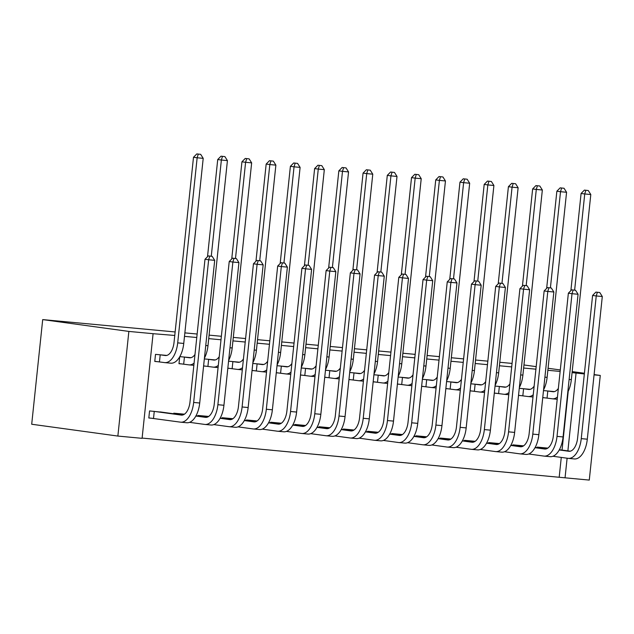 <?xml version="1.0" encoding="UTF-8"?>
<svg xmlns="http://www.w3.org/2000/svg" width="634" height="634" viewBox="0 0 634 634"><rect width="100%" height="100%" fill="white"/><g stroke="black" fill="none" stroke-linecap="round" stroke-linejoin="round"><path stroke-width="0.95" d="M142.119 438.078L565.053 477.814L567.113 458.208M117.869 436.065L128.861 331.423L153.087 333.69L142.087 438.332L117.869 436.065L31.7 424.241L42.7 319.599L175.135 331.962M594.066 374.86L600.271 375.439L589.279 480.081L565.053 477.814M184.859 332.874L197.142 334.023M209.085 335.132L221.369 336.282M233.312 337.399L245.588 338.54M257.531 339.658L269.815 340.807M281.758 341.916L294.041 343.065M305.984 344.183L318.268 345.332M330.211 346.441L342.487 347.591M354.43 348.708L366.714 349.849M378.656 350.967L390.94 352.116M402.883 353.225L415.167 354.374M427.102 355.492L439.386 356.633M451.329 357.75L463.613 358.899M475.555 360.017L487.839 361.158M499.782 362.276L512.066 363.425M173.724 413.788L173.787 413.186L184.439 414.184M191.016 357.679L179.802 356.633M182.925 364.059L178.986 363.694L179.715 356.791M222.169 418.313L222.233 417.711L232.837 418.702M239.47 362.204L228.565 361.182M231.37 368.584L227.828 368.251M270.623 422.838L270.686 422.236L281.29 423.227M287.915 366.721L277.018 365.707M279.816 373.109L276.273 372.776M319.068 427.364L319.132 426.753L329.735 427.744M336.369 371.247L325.464 370.232M328.269 377.634L324.727 377.301M367.522 431.881L367.585 431.279L378.189 432.269M384.814 375.772L373.917 374.757M376.715 382.159L373.172 381.827M415.967 436.406L416.031 435.804L426.634 436.794M433.268 380.297L422.363 379.275M425.168 386.677L421.626 386.352M464.421 440.931L464.484 440.329L475.135 441.319M481.713 384.822L470.816 383.8M473.614 391.202L470.071 390.869M512.866 445.456L512.93 444.854L523.589 445.845M530.159 389.339L519.262 388.325M522.067 395.727L518.525 395.394M559.212 477.014L561.272 457.407M562.041 450.077L568.23 391.226M560.147 371.437L547.863 370.288M535.92 369.178L523.636 368.029M511.693 366.912L499.41 365.763M487.467 364.653L475.191 363.504M463.248 362.386L450.964 361.245M439.021 360.128L426.737 358.979M414.794 357.869L402.511 356.72M390.576 355.603L378.292 354.461M366.349 353.344L354.065 352.195M342.122 351.077L329.839 349.936M317.896 348.819L305.612 347.67M293.677 346.56L281.393 345.411M269.45 344.294L257.166 343.152M245.223 342.035L232.94 340.886M220.997 339.776L208.721 338.627M196.778 337.51L184.494 336.361M174.77 335.457L153.087 333.69M554.385 391.606L543.489 390.584M546.294 397.986L542.744 397.661M537.093 447.715L537.156 447.113L547.76 448.103M505.94 387.081L495.043 386.066M497.841 393.468L494.298 393.135M488.648 443.19L488.711 442.587L499.307 443.578M457.486 382.556L446.59 381.541M449.395 388.943L445.845 388.61M440.194 438.665L440.258 438.062L450.909 439.061M409.041 378.03L398.144 377.016M400.942 384.418L397.399 384.085M391.749 434.147L391.812 433.545L402.416 434.536M360.587 373.513L349.691 372.491M352.496 379.893L348.946 379.56M343.295 429.622L343.359 429.02L353.962 430.011M312.142 368.988L301.245 367.966M304.043 375.368L300.5 375.043M294.85 425.097L294.913 424.495L305.517 425.485M263.689 364.463L252.792 363.448M255.597 370.85L252.047 370.518M246.396 420.572L246.46 419.97L257.063 420.96M215.243 359.938L204.346 358.923M207.144 366.325L203.601 365.992M197.951 416.055L198.014 415.452L208.618 416.435M166.79 355.42L155.504 354.366L154.767 361.435L158.698 361.8M164.079 412.465L149.561 410.927L148.816 417.996L152.754 418.361M572.074 372.633L584.342 373.949M600.271 375.439L594.098 374.591M584.413 373.26L572.185 371.587M560.298 369.955L548.077 368.275M536.19 366.642L523.961 364.962M128.861 331.423L42.7 319.599M567.882 450.877L576.052 373.18M547.031 390.916L552.848 391.701A14.217 7.362 -84.7 0 0 553.014 391.725A14.217 7.362 -84.7 0 0 558.364 388.388M553.704 391.543L554.274 391.63M557.452 397.035A21.334 11.047 95.3 0 1 552.349 398.802A21.334 11.047 95.3 0 1 552.103 398.77L542.752 397.566M570.877 290.641L581.093 193.465L584.389 190.105L588.273 190.533L584.389 190.105M588.273 190.533L590.801 194.527L571.345 379.631A21.334 11.047 95.3 0 1 567.795 392.097M590.801 194.527L584.738 193.964L574.634 290.134M585.848 190.311L584.738 193.964L581.093 193.465M547.8 391.012L547.055 398.081M599.772 292.528L595.889 292.1L599.772 292.528L602.3 296.522L596.245 295.959L581.251 438.633A21.334 11.047 95.3 0 1 568.31 458.366A21.334 11.047 95.3 0 1 568.064 458.342L552.935 456.266M559.37 449.712L570.235 451.202M541.087 447.477L547.451 448.341M559.236 449.958L568.809 451.273A14.217 7.362 -84.7 0 0 568.975 451.289A14.217 7.362 -84.7 0 0 577.598 438.134L592.592 295.452L595.889 292.1M602.3 296.522L587.306 439.196A21.334 11.047 95.3 0 1 574.364 458.937L568.31 458.366M597.355 292.298L596.245 295.959L592.592 295.452M541.856 447.572L541.769 448.357M522.812 388.658L528.621 389.442A14.217 7.362 -84.7 0 0 528.788 389.458A14.217 7.362 -84.7 0 0 534.137 386.13M529.477 389.276L530.048 389.371M533.226 394.776A21.334 11.047 95.3 0 1 528.122 396.535A21.334 11.047 95.3 0 1 527.876 396.512L518.533 395.307M546.651 288.383L556.866 191.199L560.163 187.846L564.046 188.274L560.163 187.846M564.046 188.274L566.574 192.268L547.118 377.365A21.334 11.047 95.3 0 1 543.568 389.839M566.574 192.268L560.519 191.706L550.407 287.876M561.621 188.044L560.519 191.706L556.866 191.199M523.573 388.745L522.828 395.814M498.586 386.391L504.395 387.176A14.217 7.362 -84.7 0 0 504.561 387.2A14.217 7.362 -84.7 0 0 509.91 383.871M505.258 387.017L505.821 387.112M509.007 392.517A21.334 11.047 95.3 0 1 503.903 394.277A21.334 11.047 95.3 0 1 503.658 394.245L494.306 393.04M522.424 286.116L532.639 188.94L535.936 185.588L539.819 186.008L535.936 185.588M539.819 186.008L542.347 190.01L522.891 375.106A21.334 11.047 95.3 0 1 519.341 387.572M542.347 190.01L536.293 189.439L526.18 285.617M537.402 185.786L536.293 189.439L532.639 188.94M499.346 386.486L498.609 393.555M575.553 290.261L571.67 289.833L575.553 290.261L578.073 294.263L572.019 293.693L557.024 436.374A21.334 11.047 95.3 0 1 544.091 456.108A21.334 11.047 95.3 0 1 543.837 456.076L528.708 453.999M535.144 447.445L546.009 448.935M516.861 445.219L523.232 446.074M535.009 447.691L544.582 449.007A14.217 7.362 -84.7 0 0 544.749 449.031A14.217 7.362 -84.7 0 0 553.371 435.867L568.365 293.193L571.67 289.833M578.073 294.263L563.079 436.937A21.334 11.047 95.3 0 1 550.146 456.67L544.091 456.108M573.128 290.039L572.019 293.693L568.365 293.193M517.629 445.306L517.55 446.098M551.326 288.002L547.443 287.574L551.326 288.002L553.854 291.997L547.792 291.434L532.798 434.108A21.334 11.047 95.3 0 1 519.864 453.849A21.334 11.047 95.3 0 1 519.618 453.817L504.482 451.741M510.917 445.187L521.782 446.677M492.642 442.96L499.006 443.816M510.782 445.433L520.356 446.748A14.217 7.362 -84.7 0 0 520.522 446.764A14.217 7.362 -84.7 0 0 529.144 433.608L544.146 290.935L547.443 287.574M553.854 291.997L538.852 434.678A21.334 11.047 95.3 0 1 525.919 454.412L519.864 453.849M548.901 287.773L547.792 291.434L544.146 290.935M493.403 443.047L493.323 443.832M474.359 384.133L480.176 384.917A14.217 7.362 -84.7 0 0 480.334 384.933A14.217 7.362 -84.7 0 0 485.692 381.605M481.032 384.759L481.602 384.846M484.78 390.251A21.334 11.047 95.3 0 1 479.676 392.018A21.334 11.047 95.3 0 1 479.431 391.986L470.079 390.782M498.205 283.858L508.413 186.681L511.717 183.321L515.601 183.749L511.717 183.321M515.601 183.749L518.121 187.743L498.665 372.847A21.334 11.047 95.3 0 1 495.114 385.313M518.121 187.743L512.066 187.181L501.962 283.35M513.175 183.519L512.066 187.181L508.413 186.681M475.128 384.228L474.383 391.297M450.132 381.874L455.949 382.659A14.217 7.362 -84.7 0 0 456.115 382.674A14.217 7.362 -84.7 0 0 461.465 379.346M456.805 382.492L457.376 382.587M460.553 387.992A21.334 11.047 95.3 0 1 455.45 389.752A21.334 11.047 95.3 0 1 455.204 389.728L445.861 388.515M473.978 281.591L484.194 184.415L487.491 181.062L491.374 181.49L487.491 181.062M491.374 181.49L493.902 185.485L474.446 370.581A21.334 11.047 95.3 0 1 470.896 383.055M493.902 185.485L487.839 184.922L477.735 281.092M488.949 181.261L487.839 184.922L484.194 184.415M450.901 381.961L450.156 389.03M527.1 285.736L523.216 285.316L527.1 285.736L529.628 289.738L523.573 289.167L508.571 431.849A21.334 11.047 95.3 0 1 495.637 451.582A21.334 11.047 95.3 0 1 495.392 451.559L480.263 449.482M486.69 442.92L497.563 444.418M468.415 440.693L474.779 441.557M486.555 443.174L496.137 444.489A14.217 7.362 -84.7 0 0 496.295 444.505A14.217 7.362 -84.7 0 0 504.926 431.35L519.92 288.668L523.216 285.316M529.628 289.738L514.634 432.412A21.334 11.047 95.3 0 1 501.692 452.153L495.637 451.582M524.675 285.514L523.573 289.167L519.92 288.668M469.184 440.788L469.097 441.573M502.873 283.477L498.99 283.049L502.873 283.477L505.401 287.471L499.346 286.909L484.352 429.59A21.334 11.047 95.3 0 1 471.411 449.324A21.334 11.047 95.3 0 1 471.165 449.292L456.036 447.216M462.471 440.662L473.336 442.152M444.188 438.435L450.552 439.291M462.337 440.907L471.91 442.223A14.217 7.362 -84.7 0 0 472.076 442.247A14.217 7.362 -84.7 0 0 480.699 429.083L495.693 286.409L498.99 283.049M505.401 287.471L490.407 430.153A21.334 11.047 95.3 0 1 477.465 449.886L471.411 449.324M500.456 283.255L499.346 286.909L495.693 286.409M444.957 438.522L444.87 439.314M425.913 379.608L431.722 380.392A14.217 7.362 -84.7 0 0 431.889 380.416A14.217 7.362 -84.7 0 0 437.238 377.087M432.578 380.234L433.149 380.321M436.327 385.726A21.334 11.047 95.3 0 1 431.231 387.493A21.334 11.047 95.3 0 1 430.977 387.461L421.634 386.257M449.752 279.332L459.967 182.156L463.264 178.796L467.147 179.224L463.264 178.796M467.147 179.224L469.675 183.226L450.219 368.322A21.334 11.047 95.3 0 1 446.669 380.788M469.675 183.226L463.62 182.655L453.508 278.825M464.722 179.002L463.62 182.655L459.967 182.156M426.674 379.703L425.937 386.772M478.654 281.219L474.771 280.791L478.654 281.219L481.174 285.213L475.12 284.65L460.125 427.324A21.334 11.047 95.3 0 1 447.192 447.057A21.334 11.047 95.3 0 1 446.938 447.033L431.809 444.957M438.245 438.403L449.11 439.893M419.97 436.168L426.333 437.032M438.11 438.649L447.683 439.964A14.217 7.362 -84.7 0 0 447.85 439.98A14.217 7.362 -84.7 0 0 456.472 426.825L471.466 284.143L474.771 280.791M481.174 285.213L466.18 427.895A21.334 11.047 95.3 0 1 453.247 447.628L447.192 447.057M476.229 280.989L475.12 284.65L471.466 284.143M420.73 436.263L420.651 437.048M401.687 377.349L407.496 378.133A14.217 7.362 -84.7 0 0 407.662 378.149A14.217 7.362 -84.7 0 0 413.011 374.821M408.359 377.967L408.922 378.062M412.108 383.467A21.334 11.047 95.3 0 1 407.004 385.234A21.334 11.047 95.3 0 1 406.759 385.203L397.407 383.998M425.525 277.074L435.74 179.898L439.037 176.537L442.92 176.965L439.037 176.537M442.92 176.965L445.448 180.959L425.993 366.064A21.334 11.047 95.3 0 1 422.442 378.53M445.448 180.959L439.394 180.397L429.281 276.567M440.503 176.735L439.394 180.397L435.74 179.898M402.455 377.436L401.71 384.513M454.427 278.952L450.544 278.524L454.427 278.952L456.956 282.954L450.893 282.384L435.899 425.065A21.334 11.047 95.3 0 1 422.965 444.799A21.334 11.047 95.3 0 1 422.719 444.775L407.583 442.69M414.018 436.137L424.891 437.634M395.743 433.91L402.107 434.773M413.883 436.39L423.464 437.698A14.217 7.362 -84.7 0 0 423.623 437.722A14.217 7.362 -84.7 0 0 432.245 424.566L447.247 281.884L450.544 278.524M456.956 282.954L441.953 425.628A21.334 11.047 95.3 0 1 429.02 445.361L422.965 444.799M452.002 278.73L450.893 282.384L447.247 281.884M396.504 434.005L396.424 434.789M377.46 375.082L383.277 375.867A14.217 7.362 -84.7 0 0 383.435 375.891A14.217 7.362 -84.7 0 0 388.793 372.562M384.133 375.708L384.703 375.803M387.881 381.208A21.334 11.047 95.3 0 1 382.777 382.968A21.334 11.047 95.3 0 1 382.532 382.944L373.18 381.731M401.306 274.807L411.521 177.631L414.818 174.279L418.702 174.699L414.818 174.279M418.702 174.699L421.222 178.701L401.774 363.797A21.334 11.047 95.3 0 1 398.223 376.263M421.222 178.701L415.167 178.13L405.063 274.308M416.276 174.477L415.167 178.13L411.521 177.631M378.229 375.177L377.484 382.247M430.201 276.693L426.317 276.266L430.201 276.693L432.729 280.688L426.674 280.125L411.672 422.799A21.334 11.047 95.3 0 1 398.738 442.54A21.334 11.047 95.3 0 1 398.493 442.508L383.364 440.432M389.799 433.878L400.664 435.368M371.516 431.651L377.88 432.507M389.656 434.124L399.238 435.439A14.217 7.362 -84.7 0 0 399.396 435.455A14.217 7.362 -84.7 0 0 408.027 422.299L423.021 279.626L426.317 276.266M432.729 280.688L417.735 423.369A21.334 11.047 95.3 0 1 404.793 443.103L398.738 442.54M427.776 276.464L426.674 280.125L423.021 279.626M372.285 431.738L372.198 432.523M353.233 372.824L359.05 373.608A14.217 7.362 -84.7 0 0 359.216 373.624A14.217 7.362 -84.7 0 0 364.566 370.296M359.906 373.45L360.477 373.537M363.654 378.942A21.334 11.047 95.3 0 1 358.551 380.709A21.334 11.047 95.3 0 1 358.305 380.677L348.962 379.473M377.079 272.549L387.295 175.372L390.592 172.012L394.475 172.44L390.592 172.012M394.475 172.44L397.003 176.434L377.547 361.538A21.334 11.047 95.3 0 1 373.997 374.005M397.003 176.434L390.94 175.872L380.836 272.041M392.05 172.218L390.94 175.872L387.295 175.372M354.002 372.919L353.257 379.988M405.974 274.435L402.091 274.007L405.974 274.435L408.502 278.429L402.447 277.858L387.453 420.54A21.334 11.047 95.3 0 1 374.512 440.273A21.334 11.047 95.3 0 1 374.266 440.25L359.137 438.173M365.572 431.619L376.438 433.109M347.289 429.384L353.653 430.248M365.438 431.865L375.011 433.18A14.217 7.362 -84.7 0 0 375.177 433.196A14.217 7.362 -84.7 0 0 383.8 420.041L398.794 277.359L402.091 274.007M408.502 278.429L393.508 421.103A21.334 11.047 95.3 0 1 380.574 440.844L374.512 440.273M403.557 274.205L402.447 277.858L398.794 277.359M348.058 429.48L347.971 430.264M329.014 370.565L334.823 371.35A14.217 7.362 -84.7 0 0 334.99 371.365A14.217 7.362 -84.7 0 0 340.339 368.037M335.679 371.183L336.25 371.278M339.436 376.683A21.334 11.047 95.3 0 1 334.332 378.443A21.334 11.047 95.3 0 1 334.078 378.419L324.735 377.206M352.853 270.282L363.068 173.106L366.365 169.753L370.248 170.181L366.365 169.753M370.248 170.181L372.776 174.176L353.32 359.272A21.334 11.047 95.3 0 1 349.77 371.746M372.776 174.176L366.721 173.613L356.609 269.783M367.831 169.952L366.721 173.613L363.068 173.106M329.775 370.652L329.038 377.721M381.755 272.168L377.872 271.74L381.755 272.168L384.275 276.162L378.221 275.6L363.227 418.281A21.334 11.047 95.3 0 1 350.293 438.015A21.334 11.047 95.3 0 1 350.047 437.983L334.911 435.907M341.346 429.353L352.211 430.843M323.071 427.126L329.434 427.982M341.211 429.598L350.784 430.914A14.217 7.362 -84.7 0 0 350.951 430.938A14.217 7.362 -84.7 0 0 359.573 417.774L374.567 275.101L377.872 271.74M384.275 276.162L369.281 418.844A21.334 11.047 95.3 0 1 356.348 438.577L350.293 438.015M379.33 271.946L378.221 275.6L374.567 275.101M323.831 427.213L323.752 428.005M304.788 368.299L310.597 369.083A14.217 7.362 -84.7 0 0 310.763 369.107A14.217 7.362 -84.7 0 0 316.112 365.778M311.46 368.925L312.031 369.012M315.209 374.425A21.334 11.047 95.3 0 1 310.105 376.184A21.334 11.047 95.3 0 1 309.86 376.152L300.508 374.948M328.634 268.024L338.841 170.847L342.146 167.487L346.021 167.915L342.146 167.487M346.021 167.915L348.549 171.917L329.094 357.013A21.334 11.047 95.3 0 1 325.543 369.479M348.549 171.917L342.495 171.346L332.39 267.516M343.604 167.693L342.495 171.346L338.841 170.847M305.556 368.394L304.811 375.463M357.528 269.91L353.645 269.482L357.528 269.91L360.057 273.904L353.994 273.341L339 416.015A21.334 11.047 95.3 0 1 326.066 435.756A21.334 11.047 95.3 0 1 325.821 435.724L310.684 433.648M317.119 427.094L327.992 428.584M298.844 424.859L305.208 425.723M316.984 427.34L326.565 428.655A14.217 7.362 -84.7 0 0 326.724 428.671A14.217 7.362 -84.7 0 0 335.346 415.516L350.348 272.834L353.645 269.482M360.057 273.904L345.054 416.586A21.334 11.047 95.3 0 1 332.121 436.319L326.066 435.756M355.103 269.68L353.994 273.341L350.348 272.834M299.605 424.954L299.525 425.739M280.561 366.04L286.378 366.824A14.217 7.362 -84.7 0 0 286.536 366.84A14.217 7.362 -84.7 0 0 291.894 363.512M287.234 366.658L287.804 366.753M290.982 372.158A21.334 11.047 95.3 0 1 285.879 373.925A21.334 11.047 95.3 0 1 285.633 373.894L276.281 372.689M304.407 265.765L314.623 168.589L317.919 165.228L321.803 165.656L317.919 165.228M321.803 165.656L324.323 169.65L304.875 354.755A21.334 11.047 95.3 0 1 301.324 367.221M324.323 169.65L318.268 169.088L308.164 265.258M319.377 165.426L318.268 169.088L314.623 168.589M281.33 366.127L280.585 373.204M333.302 267.643L329.418 267.223L333.302 267.643L335.83 271.645L329.775 271.075L314.773 413.756A21.334 11.047 95.3 0 1 301.839 433.49A21.334 11.047 95.3 0 1 301.594 433.466L286.465 431.389M292.9 424.828L303.765 426.325M274.617 422.601L280.981 423.464M292.757 425.081L302.339 426.389A14.217 7.362 -84.7 0 0 302.505 426.413A14.217 7.362 -84.7 0 0 311.128 413.257L326.122 270.575L329.418 267.223M335.83 271.645L320.836 414.319A21.334 11.047 95.3 0 1 307.894 434.06L301.839 433.49M330.885 267.421L329.775 271.075L326.122 270.575M275.386 422.696L275.299 423.48M256.342 363.773L262.151 364.558A14.217 7.362 -84.7 0 0 262.317 364.582A14.217 7.362 -84.7 0 0 267.667 361.253M263.007 364.399L263.578 364.495M266.755 369.899A21.334 11.047 95.3 0 1 261.652 371.659A21.334 11.047 95.3 0 1 261.406 371.635L252.063 370.422M280.18 263.498L290.396 166.322L293.693 162.97L297.576 163.398L293.693 162.97M297.576 163.398L300.104 167.392L280.648 352.488A21.334 11.047 95.3 0 1 277.098 364.962M300.104 167.392L294.049 166.821L283.937 262.999M295.151 163.168L294.049 166.821L290.396 166.322M257.103 363.868L256.358 370.938M309.075 265.384L305.192 264.957L309.075 265.384L311.603 269.379L305.548 268.816L290.554 411.49A21.334 11.047 95.3 0 1 277.613 431.231A21.334 11.047 95.3 0 1 277.367 431.199L262.238 429.123M268.673 422.569L279.539 424.059M250.39 420.342L256.754 421.198M268.539 422.815L278.112 424.13A14.217 7.362 -84.7 0 0 278.278 424.146A14.217 7.362 -84.7 0 0 286.901 410.99L301.895 268.317L305.192 264.957M311.603 269.379L296.609 412.06A21.334 11.047 95.3 0 1 283.675 431.794L277.613 431.231M306.658 265.155L305.548 268.816L301.895 268.317M251.159 420.429L251.08 421.214M232.115 361.515L237.924 362.299A14.217 7.362 -84.7 0 0 238.091 362.315A14.217 7.362 -84.7 0 0 243.44 358.987M238.78 362.141L239.351 362.228M242.537 367.633A21.334 11.047 95.3 0 1 237.433 369.4A21.334 11.047 95.3 0 1 237.187 369.368L227.836 368.164M255.954 261.24L266.169 164.063L269.466 160.703L273.349 161.131L269.466 160.703M273.349 161.131L275.877 165.125L256.421 350.23A21.334 11.047 95.3 0 1 252.871 362.696M275.877 165.125L269.822 164.563L259.71 260.733M270.932 160.909L269.822 164.563L266.169 164.063M232.876 361.61L232.139 368.679M284.856 263.126L280.973 262.698L284.856 263.126L287.376 267.12L281.322 266.557L266.328 409.231A21.334 11.047 95.3 0 1 253.394 428.964A21.334 11.047 95.3 0 1 253.148 428.941L238.012 426.864M244.447 420.31L255.312 421.8M226.172 418.075L232.535 418.939M244.312 420.556L253.885 421.872A14.217 7.362 -84.7 0 0 254.052 421.887A14.217 7.362 -84.7 0 0 262.674 408.732L277.676 266.05L280.973 262.698M287.376 267.12L272.382 409.794A21.334 11.047 95.3 0 1 259.449 429.535L253.394 428.964M282.431 262.896L281.322 266.557L277.676 266.05M226.932 418.171L226.853 418.955M207.889 359.256L213.706 360.041A14.217 7.362 -84.7 0 0 213.864 360.057A14.217 7.362 -84.7 0 0 219.213 356.728M214.561 359.874L215.132 359.969M218.31 365.374A21.334 11.047 95.3 0 1 213.206 367.134A21.334 11.047 95.3 0 1 212.961 367.11L203.609 365.897M231.735 258.973L241.942 161.797L245.247 158.445L249.13 158.872L245.247 158.445M249.13 158.872L251.65 162.867L232.195 347.963A21.334 11.047 95.3 0 1 228.644 360.437M251.65 162.867L245.596 162.304L235.491 258.474M246.705 158.643L245.596 162.304L241.942 161.797M208.657 359.343L207.912 366.412M260.629 260.859L256.746 260.431L260.629 260.859L263.158 264.853L257.103 264.291L242.101 406.973A21.334 11.047 95.3 0 1 229.167 426.706A21.334 11.047 95.3 0 1 228.922 426.674L213.793 424.598M220.22 418.044L231.093 419.534M201.945 415.817L208.309 416.673M220.085 418.289L229.667 419.605A14.217 7.362 -84.7 0 0 229.825 419.629A14.217 7.362 -84.7 0 0 238.455 406.465L253.449 263.792L256.746 260.431M263.158 264.853L248.156 407.535A21.334 11.047 95.3 0 1 235.222 427.268L229.167 426.706M258.204 260.637L257.103 264.291L253.449 263.792M202.714 415.904L202.626 416.696M183.662 356.99L189.479 357.774A14.217 7.362 -84.7 0 0 189.645 357.798A14.217 7.362 -84.7 0 0 194.995 354.469M190.335 357.616L190.905 357.703M194.083 363.116A21.334 11.047 95.3 0 1 188.98 364.875A21.334 11.047 95.3 0 1 188.734 364.843L179.002 363.591M207.508 256.715L217.724 159.538L221.02 156.186L224.904 156.606L221.02 156.186M224.904 156.606L227.424 160.608L207.976 345.704A21.334 11.047 95.3 0 1 204.425 358.17M227.424 160.608L221.369 160.037L211.265 256.215M222.479 156.384L221.369 160.037L217.724 159.538M184.431 357.085L183.686 364.154M236.403 258.601L232.519 258.173L236.403 258.601L238.931 262.595L232.876 262.032L217.882 404.706A21.334 11.047 95.3 0 1 204.941 424.447A21.334 11.047 95.3 0 1 204.695 424.415L189.566 422.339M196.001 415.785L206.866 417.275M177.718 413.55L184.082 414.414M195.866 416.031L205.44 417.346A14.217 7.362 -84.7 0 0 205.606 417.362A14.217 7.362 -84.7 0 0 214.229 404.207L229.223 261.533L232.519 258.173M238.931 262.595L223.937 405.277A21.334 11.047 95.3 0 1 210.995 425.01L204.941 424.447M233.986 258.371L232.876 262.032L229.223 261.533M178.487 413.645L178.4 414.43M159.443 354.731L165.252 355.516A14.217 7.362 -84.7 0 0 165.419 355.531A14.217 7.362 -84.7 0 0 174.041 342.376L193.497 157.28L196.794 153.919L200.677 154.347L196.794 153.919M166.108 355.357L166.679 355.444M200.677 154.347L203.205 158.341L197.15 157.779L177.694 342.875A21.334 11.047 95.3 0 1 164.753 362.616A21.334 11.047 95.3 0 1 164.507 362.585L154.775 361.332M203.205 158.341L183.749 343.446A21.334 11.047 95.3 0 1 170.815 363.179L164.753 362.616M198.252 154.117L197.15 157.779L193.497 157.28M160.204 354.818L159.459 361.895M212.184 256.334L208.301 255.914L212.184 256.334L214.704 260.336L208.649 259.766L193.655 402.447A21.334 11.047 95.3 0 1 180.714 422.181A21.334 11.047 95.3 0 1 180.468 422.157L148.832 417.893M160.164 411.918L182.64 415.016M153.491 411.292L181.213 415.08A14.217 7.362 -84.7 0 0 181.379 415.104A14.217 7.362 -84.7 0 0 190.002 401.948L204.996 259.266L208.301 255.914M214.704 260.336L199.71 403.01A21.334 11.047 95.3 0 1 186.776 422.751L180.714 422.181M209.759 256.112L208.649 259.766L204.996 259.266M154.26 411.387L153.515 418.456M571.345 379.631L569.126 379.425M587.306 439.196L581.251 438.633M547.118 377.365L544.899 377.159M522.891 375.106L520.673 374.9M563.079 436.937L557.024 436.374M538.852 434.678L532.798 434.108M498.665 372.847L496.454 372.641M474.446 370.581L472.227 370.375M514.634 432.412L508.571 431.849M490.407 430.153L484.352 429.59M450.219 368.322L448 368.116M466.18 427.895L460.125 427.324M425.993 366.064L423.774 365.85M441.953 425.628L435.899 425.065M401.774 363.797L399.555 363.591M417.735 423.369L411.672 422.799M377.547 361.538L375.328 361.332M393.508 421.103L387.453 420.54M353.32 359.272L351.101 359.066M369.281 418.844L363.227 418.281M329.094 357.013L326.875 356.807M345.054 416.586L339 416.015M304.875 354.755L302.656 354.541M320.836 414.319L314.773 413.756M280.648 352.488L278.429 352.282M296.609 412.06L290.554 411.49M256.421 350.23L254.202 350.023M272.382 409.794L266.328 409.231M232.195 347.963L229.976 347.757M248.156 407.535L242.101 406.973M207.976 345.704L205.757 345.498M223.937 405.277L217.882 404.706M183.749 343.446L177.694 342.875M199.71 403.01L193.655 402.447M557.223 399.254L552.349 398.802M532.996 396.995L528.122 396.535M508.769 394.728L503.903 394.277M484.55 392.47L479.676 392.018M460.324 390.211L455.45 389.752M436.097 387.945L431.231 387.493M411.87 385.686L407.004 385.234M387.651 383.427L382.777 382.968M363.425 381.161L358.551 380.709M339.198 378.902L334.332 378.443M314.971 376.636L310.105 376.184M290.752 374.377L285.879 373.925M266.526 372.118L261.652 371.659M242.299 369.852L237.433 369.4M218.072 367.593L213.206 367.134M193.853 365.327L188.98 364.875"/></g></svg>
